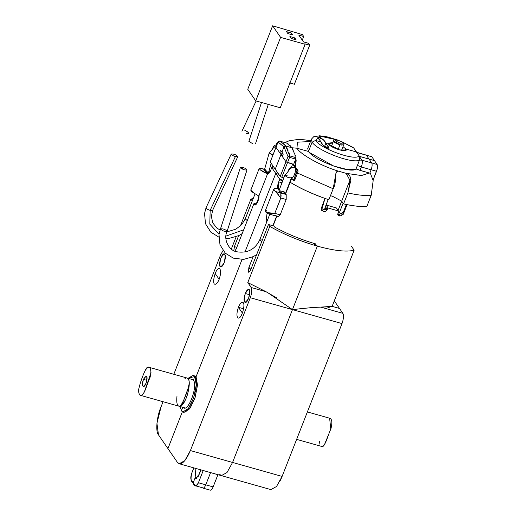 <?xml version="1.0" encoding="UTF-8"?>
<svg xmlns="http://www.w3.org/2000/svg" width="516" height="516" viewBox="0 0 516 516"><rect width="100%" height="100%" fill="white"/><g stroke="black" fill="none" stroke-linecap="round" stroke-linejoin="round"><path stroke-width="0.77" d="M180.207 406.157C183.561 401.99 188.03 390.522 189.243 383.149C188.643 394.347 185.631 402.022 180.207 406.157M185.76 378.047L184.992 378.583M176.988 396.056C176.337 402.222 177.007 405.602 179.007 406.208C185.444 408.608 193.255 378.557 186.96 377.989L193.068 379.712M138.475 390.315C139.081 396.488 141.036 397.049 144.345 392.012L151.001 372.617C150.459 366.192 148.498 365.522 145.119 370.623C142.087 377.138 139.868 383.704 138.475 390.315C139.946 383.511 142.171 376.919 145.151 370.54C146.454 367.702 147.641 366.592 148.711 367.205C151.059 367.992 151.491 371.449 150.001 377.577C147.137 383.511 144.209 396.353 140.758 395.43C139.417 394.953 138.656 393.25 138.475 390.315M143.403 379.389C146.757 374.371 147.641 375.661 146.06 383.246C142.706 388.258 141.816 386.974 143.403 379.389L146.209 376.087C148.621 376.435 145.493 387.529 143.255 386.542C142.081 385.594 142.132 383.207 143.403 379.389L146.873 380.363L143.403 379.389M185.089 407.924L179.013 406.215C182.451 407.156 185.386 394.295 188.256 388.367C189.746 382.221 189.314 378.763 186.953 377.989L148.711 367.205M182.877 406.976L181.439 410.639C187.069 420.282 201.195 384.227 194.835 376.454L193.397 380.118C198.402 386.22 187.295 414.554 182.877 406.976L181.439 410.639L182.98 411.839L188.385 408.517L193.674 397.855L196.241 385.078L194.835 376.454L196.061 376.803L197.467 385.42L194.9 398.197L189.617 408.865L184.206 412.181L182.98 411.839M179.175 463.742L184.825 460.633L190.398 450.565L232.574 462.452L227.001 472.527L221.351 475.636L179.175 463.742L177.427 462.375L167.932 448.585L182.425 411.594L167.932 448.585L177.381 462.31C181.187 465.98 185.625 461.82 190.688 449.829L250.247 297.848C254.098 287.348 249.46 285.774 247.783 282.581L269.784 226.421L268.455 224.492L250.647 269.939L248.925 267.43L253.13 256.697L248.841 267.643L251.279 268.326L248.841 267.643L248.46 272.067L248.744 272.293L250.563 270.152L268.455 224.492L273.854 226.014L268.455 224.492L269.784 226.421C284.38 234.632 300.235 241.198 317.346 246.132L316.65 245.119L314.199 244.429L313.354 243.197C299.441 238.992 286.503 233.6 274.544 227.014L273.854 226.014L274.544 227.014C286.509 233.593 299.441 238.992 313.354 243.197L314.199 244.429L313.502 243.417L315.824 243.913L313.502 243.417M196.061 376.803L193.294 375.255L188.095 378.312L194.835 376.454L196.061 376.803L242.043 259.483L196.061 376.803L197.493 384.962L195.229 397.178L190.307 407.904L184.954 412.265M279.079 190.494L278.408 189.514L278.704 181.877L279.833 179.329L275.757 173.415L244.932 252.092L275.77 173.428L271.693 167.513L274.641 168.339L271.693 167.506L270.732 170.299C269.475 173.305 268.359 174.376 267.391 173.518L265.701 173.041C261.212 170.977 259.103 169.293 259.374 167.997L264.605 169.474M266.733 221.983L266.153 221.145L267.069 213.256L266.069 221.022L267.017 221.287L266.069 221.022L266.733 221.983L259.445 240.579L266.733 221.983M278.124 216.591L280.175 214.875L274.776 213.353L268.236 213.805L278.124 216.591L280.175 214.875L274.776 213.353L279.975 200.421L281.181 195.764M281.156 194.061L280.988 193.371M280.801 192.997L280.801 197.989L275.576 191.526L280.801 192.997L280.801 197.989L286.193 199.511L286.199 194.519L280.562 192.649M238.418 307.291L242.404 313.077L238.418 307.291C236.534 313.096 236.457 316.676 238.199 318.024C241.772 319.352 246.113 302.66 242.617 302.344C241.185 302.299 239.785 303.95 238.418 307.291L243.617 308.755L238.418 307.291M245.281 293.501C249.473 287.238 250.576 288.844 248.596 298.325C244.403 304.595 243.3 302.982 245.281 293.501C246.416 290.714 247.583 289.347 248.783 289.379C251.692 289.644 248.08 303.556 245.094 302.447C243.649 301.325 243.707 298.338 245.281 293.501L249.615 294.726L245.281 293.501M193.294 375.255L194.835 376.454L193.397 380.118L191.159 379.176M181.439 410.639L180.142 406.531M167.932 448.585L158.483 434.859L156.941 423.333L161.063 406.802L163.056 401.712L160.773 407.537C156.748 416.851 155.458 431.84 158.431 434.788L167.932 448.585M173.808 374.281L220.622 254.82L223.041 250.602L220.667 254.698L173.808 374.281M231.316 249.086L236.147 236.773L231.316 249.086M240.366 226.008L250.931 199.041L252.26 200.969L244.971 219.558L252.272 200.969L250.931 199.041L253.227 198.531L250.931 199.041L240.366 226.008M238.656 235.677L234.451 246.409L233.825 250.686L234.367 246.622L238.656 235.677M255.123 204.794L254.652 204.439L255.646 204.723L254.652 204.439L253.988 203.478L256.375 204.149L253.988 203.478L236.096 249.131L234.799 251.137L236.18 248.918L253.988 203.478L254.569 204.317L257.361 202.665L258.864 196.003L254.885 193.661C251.853 191.978 250.512 190.668 250.86 189.727M272.603 149.047L269.333 152.568C269.152 153.22 270.332 154.039 272.887 155.019L269.275 152.672L264.379 170.08C264.573 170.893 265.953 171.731 268.539 172.602L268.539 172.602C265.914 171.712 264.527 170.867 264.385 170.061L268.539 172.602L271.158 163.282L268.539 172.602L269.449 172.815L266.088 171.628L266.998 172.95L270.732 170.299L271.693 167.506L279.84 179.336L282.949 180.213L279.84 179.336L278.704 181.877L281.975 182.799L278.704 181.877C277.55 185.031 277.318 187.392 278.014 188.953L276.331 188.475C273.203 188.392 272.951 189.411 275.57 191.52L282.936 193.597M219.152 279.311L215.166 273.525L219.152 279.311C217.784 282.652 216.385 284.303 214.953 284.258C211.457 283.942 215.798 267.249 219.371 268.578C221.106 269.926 221.035 273.506 219.152 279.311M224.157 262.825C226.137 253.343 225.028 251.737 220.835 258C218.855 267.481 219.964 269.088 224.157 262.825C225.724 257.987 225.789 255.007 224.337 253.878C221.358 252.769 217.739 266.682 220.655 266.946C221.848 266.985 223.015 265.611 224.157 262.825M261.489 102.484L248.873 141.365L253.027 143.893M278.679 194.971L274.615 190.726L273.803 189.095L265.288 210.825L266.101 212.463L274.776 213.353L280.801 197.989L286.193 199.511L280.175 214.875L286.193 199.511L286.199 194.519L283.007 193.623L278.859 191.075C280.549 193.003 282.742 193.861 285.432 193.655C285.29 192.849 283.91 191.997 281.285 191.114L284.471 192.01M269.784 214.237L259.722 239.908L261.741 241.636L259.722 239.908L262.147 239.94M288.147 171.622L284.877 175.143C286.315 177.065 288.489 177.949 291.398 177.794C288.721 178.014 286.535 177.156 284.826 175.227L287.244 175.253M284.826 175.227L278.859 191.081C280.569 193.01 282.755 193.868 285.432 193.648L285.2 194.235M242.849 167.423L240.424 167.403C242.185 169.351 244.378 170.203 247.003 169.951C246.835 169.145 245.455 168.3 242.849 167.423L242.32 169.061L242.849 167.423M247.003 169.951L227.066 231.407C224.441 231.652 222.241 230.807 220.48 228.859L222.912 228.878C225.537 229.768 226.917 230.613 227.059 231.42C224.37 231.632 222.183 230.775 220.487 228.846L240.424 167.403M231.245 154.026L206.026 207.813C206.129 208.619 207.509 209.47 210.167 210.373L235.386 156.587C232.729 155.684 231.349 154.832 231.245 154.026C234 153.852 236.186 154.723 237.805 156.632L235.386 156.587L210.167 210.373L212.586 210.418L237.805 156.632M246.074 133.792C249.744 133.786 249.318 132.631 244.803 130.316C247.358 131.419 248.641 132.47 248.66 133.476L246.074 133.792L248.396 133.438L247.957 132.993M287.812 171.983L288.347 170.119L290.424 167.868L292.108 167.21L295.126 167.642C292.05 167.12 289.773 168.287 288.309 171.144C289.773 168.287 292.05 167.12 295.126 167.642C296.945 169.861 292.907 180.161 291.301 177.407M272.764 148.569L276.789 145.054L272.764 148.569M255.091 193.777L245.255 218.887L247.267 220.622L245.255 218.887L241.707 224.634L235.915 229.149L228.84 231.316L227.059 231.42C223.093 239.166 228.833 250.325 236.367 251.705C247.203 253.524 254.988 249.589 259.722 239.908M243.668 229.807L225.931 236.122L243.668 229.807M218.81 237.096L210.838 232.174L205.503 223.744L204.536 213.56L206.019 207.825C206.155 208.638 207.542 209.483 210.167 210.373L209.799 224.118L219.048 234.277L209.799 224.118L210.167 210.373L212.592 210.405L211.392 216.559L212.773 222.925L216.901 228.104L220.068 230.007M258.871 197.26L256.194 204.097L258.871 197.26M278.859 191.081L281.285 191.114M329.531 307.175L325.822 308.549M294.268 180.477L294.952 179.645L293.972 179.368L293.159 180.11L294.249 180.471L294.952 179.645L293.972 179.368L296.842 172.047L297.822 172.325L297.964 170.622L296.984 170.345L296.842 172.047L297.822 172.325L294.952 179.645L297.822 172.325M297.971 171.854L298.048 170.854M297.964 170.622L293.649 164.346L297.964 170.622L296.984 170.345L292.669 164.075L291.353 167.423M293.159 180.11L291.482 177.672L293.127 180.065L293.972 179.368L296.977 170.332L292.669 164.075L293.649 164.346L285.961 161.792L280.22 176.44L281.775 177.272L287.522 162.617L281.775 177.272L283.839 177.852L281.781 177.272M293.791 176.033L295.126 172.634M277.724 142.364L276.286 144.699L276.892 143.158L277.853 142.345M280.22 176.44L285.961 161.792L280.981 154.555L275.241 169.203L280.22 176.44L270.255 161.972L275.957 147.17L270.255 161.972L275.995 147.318L285.961 161.792L288.018 156.548L289.573 157.374L287.522 162.617L285.961 161.792L288.018 156.548L289.573 157.374L289.805 155.916L288.018 156.548L283.987 146.886L281.936 152.117L283.265 154.045L282.31 156.483L283.265 154.045L280.607 150.188L279.653 152.626L282.923 153.549L279.653 152.626L275.995 147.318L278.13 141.848M270.255 161.972L275.241 169.203L280.981 154.555L282.858 155.084L280.981 154.555L279.653 152.626L280.607 150.188L281.936 152.117L283.987 146.886L288.018 156.548L289.805 155.916L289.573 157.374L295.707 159.102L293.649 164.346L287.522 162.617L289.573 157.374L295.707 159.102L295.939 157.644L289.805 155.916L289.07 152.82M280.42 176.633L281.33 177.117M309.187 152.381L333.788 166.081L347.455 169.596L356.595 169.074L355.827 169.435L359.458 160.16C351.602 164.036 317.095 150.44 312.103 142.184L308.471 151.465C313.457 159.715 347.971 173.311 355.827 169.441M359.549 156.645L359.813 158.122M359.762 158.993L359.497 160.07M324.416 146.899L325.815 143.338L328.634 144.132L328.37 143.087L332.897 142.693L328.634 144.132C331.156 148.356 349.267 153.458 345.797 148.976L345.159 150.608L345.797 148.976L356.466 151.981L353.75 148.04L359.181 155.922C355.014 161.327 320.372 148.524 315.515 140.436L312.103 142.184C317.095 150.44 351.602 164.036 359.458 160.16L359.181 155.922L356.466 151.981L345.797 148.976L346.062 150.021L339.541 149.93L328.634 144.132L325.815 143.338L329.047 148.221L323.384 145.577L320.907 141.958L315.515 140.436C320.372 148.524 355.014 161.327 359.181 155.922M343.579 203.885L347.887 192.9L350.59 178.491L341.702 201.163L343.579 203.885C353.118 206.123 360.897 206.897 366.921 206.213L371.223 195.229C365.199 195.912 357.42 195.138 347.887 192.9L343.579 203.885M338.457 211.005L339.47 212.482L343.108 203.201L341.702 201.163L338.07 210.438L350.59 178.491C350.39 176.246 348.913 174.524 346.152 173.331L350.551 181.458L347.887 192.9C357.42 195.138 365.199 195.912 371.223 195.229L366.921 206.213C362.606 206.903 355.988 206.381 347.068 204.646L343.94 212.611L337.703 214.572L338.045 215.108L343.411 212.063L346.371 204.504L343.321 212.302L346.371 204.504M370.069 172.492L373.171 180.606L371.223 195.229L373.178 180.645L370.069 172.492M324.422 146.899L325.815 143.338C325.912 144.77 331.549 148.731 327.183 148.195C323.461 146.009 321.371 143.932 320.907 141.958L315.515 140.436L312.103 142.184L308.471 151.465L296.945 148.215L297.468 142.177L310.471 141.513L297.468 142.177L296.945 148.215C300.022 154.155 321.178 166.068 338.309 171.119L346.152 173.331L361.464 175.543L369.256 172.995L361.464 175.543L346.152 173.331L338.309 171.119L336.097 172.299L333.175 188.753L297.519 173.092L333.175 188.753C337.348 181.813 333.736 170.848 338.309 171.119C321.178 166.068 300.022 154.155 296.945 148.215L291.824 147.737L295.629 156.116M288.089 150.233L285.69 146.009L291.824 147.737L293.365 150.253M295.939 157.644L289.805 155.916L285.696 146.015L283.987 146.886L278.014 141.926L275.995 147.318L278.053 142.074L279.614 141.107L278.053 142.074L283.987 146.886L285.69 146.002L291.824 147.737L290.121 145.544M328.866 199.737L333.175 188.753L328.866 199.737C314.979 195.183 302.079 189.359 290.16 182.271L289.869 181.851L290.16 182.271C299.151 187.869 310.767 193.255 324.996 198.428L321.165 208.58C323.435 212.915 325.777 212.734 328.182 208.038L321.603 210.347L324.996 198.428M321.481 210.122L327.047 209.07L324.757 208.335L328.395 199.053L324.757 208.335L327.047 209.07L328.182 208.038L327.047 209.07L325.454 206.761L326.125 205.052L328.182 208.038L338.483 210.947L337.703 214.572M291.785 178.117L290.16 182.271L291.785 178.117M293.649 164.346L296.029 158.277M296.19 159.889L295.655 167.261L294.933 153.742M330.433 195.738L332.356 196.196L341.702 201.163L332.356 196.196L330.433 195.738M326.106 204.904L332.646 206.89L326.106 204.904M339.47 212.482L338.012 212.134L339.47 212.482L343.108 203.201M279.614 141.107L280.427 141.249L285.69 146.002L282.923 142.732M288.044 143.674L286.419 142.938M338.373 140.242L327.034 136.817L319.662 135.792L313.631 136.792L311.361 139.236L312.103 142.184L311.361 139.236L307.73 148.518L308.471 151.465L296.945 148.215L291.824 147.737L286.561 142.977L279.356 141.068M209.889 489.858C210.812 490.71 211.889 489.723 213.127 486.904L205.774 484.827C204.536 487.652 203.452 488.639 202.53 487.781C203.452 488.639 204.536 487.652 205.774 484.827L198.415 482.757C195.99 486.672 194.242 486.691 193.184 482.815L195.093 477.932L195.893 468.457L195.093 477.932L198.086 476.79L200.763 469.831L199.634 473.798L195.712 478.409L195.093 477.932L196.486 478.326L195.093 477.932L193.184 482.815L195.177 485.711C196.099 486.562 197.177 485.575 198.415 482.757L203.201 470.547L217.926 474.668M202.53 487.781L195.177 485.711M203.214 470.521L217.913 474.694L213.127 486.904L205.774 484.827L210.56 472.624L205.774 484.827L198.415 482.757L203.227 470.528M213.127 486.904L217.939 474.675M266.166 291.766L247.783 282.581L251.169 287.502L265.953 291.675L247.783 282.581L269.784 226.421C284.387 234.619 300.241 241.191 317.346 246.132L232.574 462.452L282.11 476.423L276.537 486.491L270.887 489.6L221.351 475.636L227.001 472.527L232.574 462.452L282.11 476.423L342.005 323.584L292.469 309.613L267.024 292.159M219.603 474.268L221.351 475.636M358.117 169.745L369.811 173.15L371.139 169.758L361.329 166.997L360 170.383L369.811 173.15M371.139 169.758L361.329 166.997C362.4 163.927 362.593 161.656 361.916 160.179L371.72 162.946C372.404 164.423 372.204 166.694 371.139 169.758L376.532 171.28C377.602 168.216 377.796 165.939 377.119 164.469L371.72 162.946C372.404 164.423 372.204 166.694 371.139 169.758L376.532 171.28L373.087 180.065L377.17 169.229M356.163 152.123L371.804 156.748L366.412 155.232L371.804 156.748L374.461 160.611L369.063 159.089L366.412 155.232L356.601 152.465L366.412 155.232L371.72 162.946L377.119 164.469L374.461 160.611L359.259 156.322L361.916 160.179L371.72 162.946L369.063 159.089L359.259 156.322L361.916 160.179C362.593 161.656 362.4 163.927 361.329 166.997L357.401 165.417L361.329 166.997L360 170.383L356.479 169.016M312.077 307.542L292.469 309.613C303.485 308.304 312.909 307.471 320.746 307.117L342.882 313.36L334.284 300.873L339.489 308.433L332.136 306.362L320.746 307.117L342.882 313.36L339.489 308.433L332.136 306.362L354.144 250.208L351.299 246.074L354.144 250.208C346.539 252.156 334.271 250.795 317.346 246.132L316.65 245.119L314.199 244.429M377.306 168.603L377.525 166.139M377.183 164.578L376.409 163.437M282.762 180.703L279.646 179.826L282.762 180.703M281.156 191.075L280.452 190.914M278.053 188.959L279.504 189.372L278.053 188.959M279.317 190.836L278.014 188.953L279.317 190.836M283.6 178.484L283 177.614L283.6 178.484M278.711 174.253L275.763 173.421L278.711 174.253M267.507 213.527L266.998 213.211M342.882 313.36C343.901 315.573 343.611 318.978 342.005 323.584L250.292 297.726C251.898 293.12 252.189 289.715 251.169 287.502L265.953 291.675L276.563 297.803M277.679 216.249L274.493 215.346M273.803 189.095L275.75 188.45M274.776 213.353L280.801 197.989M281.878 193.242L278.866 191.062M266.301 210.238L265.972 212.328M292.469 309.613L250.292 297.726L190.398 450.565L232.574 462.452L317.346 246.132C334.252 250.782 346.513 252.137 354.144 250.208L332.136 306.362L330.046 306.833L320.668 307.117M359.491 160.083L361.916 160.179L359.491 160.083M279.724 481.628L281.568 477.752M282.104 476.423L342.005 323.577M342.437 322.365L342.817 321.094M343.301 318.772L343.379 314.741M325.815 143.338L323.364 139.726L317.675 137.062L320.907 141.958C320.746 140.5 315.224 136.579 319.539 137.101C323.261 139.281 325.351 141.365 325.815 143.338M353.75 148.04L341.56 141.61L353.241 147.518M315.515 140.436L319.63 136.05L337.393 139.978L319.63 136.05L315.515 140.436M345.797 148.976L343.011 146.654L345.797 148.976M326.57 209.889L327.047 209.07L325.454 206.761L326.125 205.052L336.426 207.954L326.125 205.052L328.182 208.038L338.483 210.947L336.426 207.954L338.483 210.947C337.238 216.198 338.825 217.326 343.25 214.327L347.068 204.646M273.099 225.802L276.853 216.23L273.099 225.802M285.445 194.306L290.16 182.271L285.445 194.306M324.08 211.173L324.635 211.096M339.354 215.624L339.909 215.624M341.347 215.133L342.127 214.508M296.629 439.374L321.72 446.45C325.17 447.398 328.105 434.537 330.969 428.603C332.459 422.462 332.027 419.005 329.672 418.224M319.443 441.341L319.939 444.276M321.7 446.443L322.326 446.514M323.19 446.269L323.861 445.669M324.293 445.089L330.782 429.073L329.627 418.218M191.191 479.919L191.191 479.919C190.514 478.448 190.707 476.178 191.778 473.108L193.829 467.877L191.778 473.108C190.488 478.68 190.952 481.918 193.184 482.815L191.191 479.919M371.726 156.651L372.513 157.78M254.652 204.439C255.401 207.445 259.774 198.692 258.871 196.009L254.852 193.642L250.795 190.23L259.335 168.081M266.811 170.093L264.385 170.061L267.83 173.86M267.443 173.531L268.385 173.795L267.443 173.531M236.805 247.312L234.367 246.622L236.805 247.312M264.179 169.132L264.566 169.422M264.611 169.254L259.374 167.997L265.779 169.861M266.088 171.628L267.391 173.518M259.316 168.506L259.38 167.984L260.277 169.835L267.578 173.789L258.871 196.009M289.895 36.533L291.224 38.461L296.132 39.842L294.804 37.913L289.895 36.533L291.224 38.461L296.132 39.842L294.804 37.913L294.197 39.3L294.804 37.913L289.895 36.533M287.851 33.559L286.522 31.631L291.43 33.011L290.824 34.398L291.43 33.011L292.759 34.94L287.851 33.559L292.759 34.94L291.43 33.011L286.522 31.631L287.851 33.559M280.246 107.773L255.723 100.859L247.751 89.281L255.723 100.859L280.601 37.378L305.124 44.292L280.246 107.773L255.723 100.859L280.601 37.378L272.629 25.8L247.751 89.281L272.629 25.8L302.389 34.578L303.718 36.507L298.809 35.127L303.46 41.88L308.362 43.26L309.69 45.189L304.788 43.808L305.124 44.292L280.246 107.773M304.788 43.808L305.124 44.292L280.601 37.378L272.629 25.8L302.389 34.578L303.718 36.507L302.279 40.164L303.718 36.507L298.809 35.127L303.46 41.88L308.362 43.26L309.69 45.189L294.384 84.256L289.482 82.87L294.384 84.256L309.69 45.189L304.788 43.808M339.98 144.822L340.128 143.119L339.98 144.822L343.701 144.867C344.456 144.067 343.611 142.913 341.179 141.397C335.503 139.423 332.975 139.256 333.6 140.913L339.98 144.822L338.148 149.498L339.98 144.822M340.128 143.119C334.716 140.816 334.052 139.849 338.135 140.223C343.546 142.526 344.211 143.493 340.128 143.119M338.683 144.403C335.342 143.087 333.646 141.919 333.594 140.913L331.427 146.447M343.727 144.803L341.192 145.112M179.007 406.208L140.752 395.424M255.543 143.642L268.281 104.4M276.608 216.165L272.861 225.731M291.45 177.659L285.432 193.648M256.658 254.601L253.298 256.613L243.668 259.393L233.322 258.135L225.311 253.188L219.977 244.765L219.003 234.574L220.487 228.852M241.933 131.238L256.123 100.968L241.933 131.238M272.267 149.408L273.48 146.492L274.88 145.293L276.982 144.564M242.191 233.58L238.824 235.593L229.194 238.373L225.885 238.457M272.887 165.791L272.351 167.694M279.046 141.087L278.014 141.932M284.987 142.532L289.076 140.804L297.564 139.514L304.008 139.765L310.78 140.72M202.975 488.123L210.328 490.2M353.267 147.537L340.657 141.132M321.378 210.006L321.603 210.347M329.679 418.231L307.375 411.942M343.708 144.867L341.534 150.414"/></g></svg>

